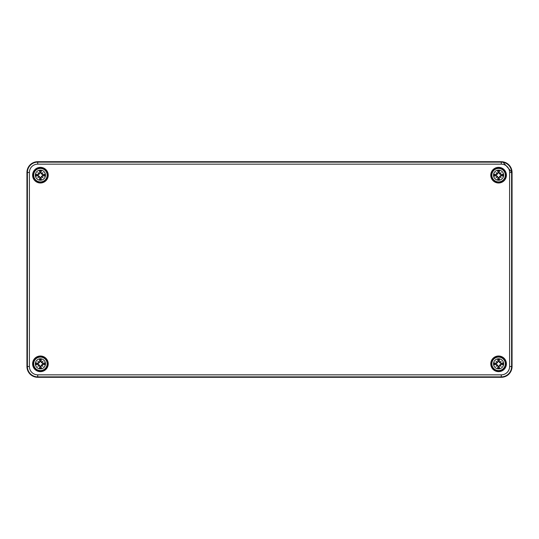 <?xml version="1.0" encoding="UTF-8"?>
<svg xmlns="http://www.w3.org/2000/svg" width="539" height="539" viewBox="0 0 539 539"><rect width="100%" height="100%" fill="white"/><g stroke="black" fill="none" stroke-linecap="round" stroke-linejoin="round"><path stroke-width="0.81" d="M35.365 175.175A5.053 5.053 0 0 1 42.945 170.796A5.053 5.053 0 0 1 42.945 179.548A5.053 5.053 0 0 1 35.365 175.175M35.365 363.825A5.053 5.053 0 0 1 42.945 359.452A5.053 5.053 0 0 1 42.945 368.204A5.053 5.053 0 0 1 35.365 363.825M493.529 363.825A5.053 5.053 0 0 1 501.108 359.452A5.053 5.053 0 0 1 501.108 368.204A5.053 5.053 0 0 1 493.529 363.825M493.529 175.175A5.053 5.053 0 0 1 501.108 170.796A5.053 5.053 0 0 1 501.108 179.548A5.053 5.053 0 0 1 493.529 175.175M505.993 363.825A7.411 7.411 0 0 0 494.876 357.411A7.411 7.411 0 0 0 494.876 370.246A7.411 7.411 0 0 0 505.993 363.825A7.411 7.411 0 0 1 494.876 370.246A7.411 7.411 0 0 1 494.876 357.411A7.411 7.411 0 0 1 505.993 363.825A7.411 7.411 0 0 1 494.876 370.246A7.411 7.411 0 0 1 494.876 357.411A7.411 7.411 0 0 1 505.993 363.825M505.993 175.175A7.411 7.411 0 0 0 494.876 168.754A7.411 7.411 0 0 0 494.876 181.589A7.411 7.411 0 0 0 505.993 175.175A7.411 7.411 0 0 1 494.876 181.589A7.411 7.411 0 0 1 494.876 168.754A7.411 7.411 0 0 1 505.993 175.175A7.411 7.411 0 0 1 494.876 181.589A7.411 7.411 0 0 1 494.876 168.754A7.411 7.411 0 0 1 505.993 175.175M47.83 175.175A7.411 7.411 0 0 0 36.713 168.754A7.411 7.411 0 0 0 36.713 181.589A7.411 7.411 0 0 0 47.83 175.175A7.411 7.411 0 0 1 36.713 181.589A7.411 7.411 0 0 1 36.713 168.754A7.411 7.411 0 0 1 47.83 175.175A7.411 7.411 0 0 1 36.713 181.589A7.411 7.411 0 0 1 36.713 168.754A7.411 7.411 0 0 1 47.83 175.175M47.83 363.825A7.411 7.411 0 0 0 36.713 357.411A7.411 7.411 0 0 0 36.713 370.246A7.411 7.411 0 0 0 47.83 363.825A7.411 7.411 0 0 1 36.713 370.246A7.411 7.411 0 0 1 36.713 357.411A7.411 7.411 0 0 1 47.83 363.825A7.411 7.411 0 0 1 36.713 370.246A7.411 7.411 0 0 1 36.713 357.411A7.411 7.411 0 0 1 47.83 363.825M40.418 358.772A5.053 5.053 0 0 1 44.798 366.352A5.053 5.053 0 0 1 36.039 366.352A5.053 5.053 0 0 1 40.418 358.772M40.418 357.087A6.737 6.737 0 0 0 34.584 367.194A6.737 6.737 0 0 0 46.253 367.194A6.737 6.737 0 0 0 40.418 357.087A6.737 6.737 0 0 0 34.584 367.194A6.737 6.737 0 0 0 46.253 367.194A6.737 6.737 0 0 0 40.418 357.087M41.038 361.568A13.448 1.172 -82 0 0 41.314 359.25L40.755 361.177A2.668 2.668 0 0 0 40.081 361.177L39.28 362.693L38.107 363.555L35.837 362.936A4.669 4.669 0 0 0 35.837 364.721A13.448 1.172 -8 0 0 38.154 364.452L39.798 366.089A13.448 1.172 98 0 0 39.522 368.406L40.081 366.473A2.668 2.668 0 0 0 40.755 366.473L41.557 364.964L42.729 364.101L45 364.721A4.669 4.669 0 0 0 45 362.936A13.448 1.172 172 0 0 42.682 363.205L40.755 361.177M41.671 362.309A13.327 2.318 -40.5 0 1 42.965 361.285A13.327 2.318 130.5 0 1 41.941 362.572M41.941 365.078A13.327 2.318 49.5 0 1 42.965 366.372L41.874 365.28L42.682 364.452A13.448 1.172 8 0 0 45 364.721M42.965 366.372A13.327 2.318 -139.5 0 1 41.671 365.348L41.557 364.964M40.755 366.473L41.314 368.406A13.448 1.172 -98 0 0 41.038 366.089L41.671 365.348M39.165 365.348A13.327 2.318 139.5 0 1 37.871 366.372A13.327 2.318 -49.5 0 1 38.896 365.078M38.896 362.572A13.327 2.318 -130.5 0 1 37.871 361.285L38.963 362.376L38.154 363.205A13.448 1.172 -172 0 0 35.837 362.936M37.871 361.285A13.327 2.318 40.5 0 1 39.165 362.309L39.28 362.693M40.081 361.177L39.522 359.25A13.448 1.172 82 0 0 39.798 361.568L39.165 362.309M37.77 363.495A2.668 2.668 0 0 0 37.77 364.162L35.837 364.721M43.066 364.162A2.668 2.668 0 0 0 43.066 363.495L45 362.936M37.871 366.372L39.28 364.964L40.081 366.473M42.965 361.285L41.557 362.693L40.688 361.514M43.066 363.495L41.557 362.693M37.77 364.162L39.28 364.964M498.582 358.772A5.053 5.053 0 0 1 502.961 366.352A5.053 5.053 0 0 1 494.202 366.352A5.053 5.053 0 0 1 498.582 358.772M498.582 357.087A6.737 6.737 0 0 0 492.747 367.194A6.737 6.737 0 0 0 504.416 367.194A6.737 6.737 0 0 0 498.582 357.087A6.737 6.737 0 0 0 492.747 367.194A6.737 6.737 0 0 0 504.416 367.194A6.737 6.737 0 0 0 498.582 357.087M499.202 361.568A13.448 1.172 -82 0 0 499.478 359.25L498.919 361.177A2.668 2.668 0 0 0 498.245 361.177L497.443 362.693L496.271 363.555L494 362.936A4.669 4.669 0 0 0 494 364.721A13.448 1.172 -8 0 0 496.318 364.452L497.962 366.089A13.448 1.172 98 0 0 497.686 368.406L498.245 366.473A2.668 2.668 0 0 0 498.919 366.473L499.72 364.964L500.893 364.101L503.163 364.721A4.669 4.669 0 0 0 503.163 362.936A13.448 1.172 172 0 0 500.846 363.205L498.919 361.177M499.835 362.309A13.327 2.318 -40.5 0 1 501.129 361.285A13.327 2.318 130.5 0 1 500.104 362.572M500.104 365.078A13.327 2.318 49.5 0 1 501.129 366.372L500.037 365.28L500.846 364.452A13.448 1.172 8 0 0 503.163 364.721M501.129 366.372A13.327 2.318 -139.5 0 1 499.835 365.348L499.72 364.964M498.919 366.473L499.478 368.406A13.448 1.172 -98 0 0 499.202 366.089L499.835 365.348M497.329 365.348A13.327 2.318 139.5 0 1 496.035 366.372A13.327 2.318 -49.5 0 1 497.059 365.078M497.059 362.572A13.327 2.318 -130.5 0 1 496.035 361.285L497.126 362.376L496.318 363.205A13.448 1.172 -172 0 0 494 362.936M496.035 361.285A13.327 2.318 40.5 0 1 497.329 362.309L497.443 362.693M498.245 361.177L497.686 359.25A13.448 1.172 82 0 0 497.962 361.568L497.329 362.309M495.934 363.495A2.668 2.668 0 0 0 495.934 364.162L494 364.721M501.23 364.162A2.668 2.668 0 0 0 501.23 363.495L503.163 362.936M496.035 366.372L497.443 364.964L498.245 366.473M501.129 361.285L499.72 362.693L498.851 361.514M501.23 363.495L499.72 362.693M495.934 364.162L497.443 364.964M40.418 170.122A5.053 5.053 0 0 1 44.798 177.702A5.053 5.053 0 0 1 36.039 177.702A5.053 5.053 0 0 1 40.418 170.122M40.418 168.438A6.737 6.737 0 0 0 34.584 178.544A6.737 6.737 0 0 0 46.253 178.544A6.737 6.737 0 0 0 40.418 168.438A6.737 6.737 0 0 0 34.584 178.544A6.737 6.737 0 0 0 46.253 178.544A6.737 6.737 0 0 0 40.418 168.438M41.038 172.911A13.448 1.172 -82 0 0 41.314 170.593L40.755 172.527A2.668 2.668 0 0 0 40.081 172.527L39.28 174.036L38.107 174.899L35.837 174.279A4.669 4.669 0 0 0 35.837 176.064A13.448 1.172 -8 0 0 38.154 175.795L39.798 177.432A13.448 1.172 98 0 0 39.522 179.75L40.081 177.823A2.668 2.668 0 0 0 40.755 177.823L41.557 176.307L42.729 175.444L45 176.064A4.669 4.669 0 0 0 45 174.279A13.448 1.172 172 0 0 42.682 174.548L40.755 172.527M41.671 173.652A13.327 2.318 -40.5 0 1 42.965 172.628A13.327 2.318 130.5 0 1 41.941 173.922M41.941 176.428A13.327 2.318 49.5 0 1 42.965 177.715L41.874 176.624L42.682 175.795A13.448 1.172 8 0 0 45 176.064M42.965 177.715A13.327 2.318 -139.5 0 1 41.671 176.691L41.557 176.307M40.755 177.823L41.314 179.75A13.448 1.172 -98 0 0 41.038 177.432L41.671 176.691M39.165 176.691A13.327 2.318 139.5 0 1 37.871 177.715A13.327 2.318 -49.5 0 1 38.896 176.428M38.896 173.922A13.327 2.318 -130.5 0 1 37.871 172.628L38.963 173.72L38.154 174.548A13.448 1.172 -172 0 0 35.837 174.279M37.871 172.628A13.327 2.318 40.5 0 1 39.165 173.652L39.28 174.036M40.081 172.527L39.522 170.593A13.448 1.172 82 0 0 39.798 172.911L39.165 173.652M37.77 174.838A2.668 2.668 0 0 0 37.77 175.505L35.837 176.064M43.066 175.505A2.668 2.668 0 0 0 43.066 174.838L45 174.279M37.871 177.715L39.28 176.307L40.081 177.823M42.965 172.628L41.557 174.036L40.688 172.864M43.066 174.838L41.557 174.036M37.77 175.505L39.28 176.307M498.582 170.122A5.053 5.053 0 0 1 502.961 177.702A5.053 5.053 0 0 1 494.202 177.702A5.053 5.053 0 0 1 498.582 170.122M498.582 168.438A6.737 6.737 0 0 0 492.747 178.544A6.737 6.737 0 0 0 504.416 178.544A6.737 6.737 0 0 0 498.582 168.438A6.737 6.737 0 0 0 492.747 178.544A6.737 6.737 0 0 0 504.416 178.544A6.737 6.737 0 0 0 498.582 168.438M499.202 172.911A13.448 1.172 -82 0 0 499.478 170.593L498.919 172.527A2.668 2.668 0 0 0 498.245 172.527L497.443 174.036L496.271 174.899L494 174.279A4.669 4.669 0 0 0 494 176.064A13.448 1.172 -8 0 0 496.318 175.795L497.962 177.432A13.448 1.172 98 0 0 497.686 179.75L498.245 177.823A2.668 2.668 0 0 0 498.919 177.823L499.72 176.307L500.893 175.444L503.163 176.064A4.669 4.669 0 0 0 503.163 174.279A13.448 1.172 172 0 0 500.846 174.548L498.919 172.527M499.835 173.652A13.327 2.318 -40.5 0 1 501.129 172.628A13.327 2.318 130.5 0 1 500.104 173.922M500.104 176.428A13.327 2.318 49.5 0 1 501.129 177.715L500.037 176.624L500.846 175.795A13.448 1.172 8 0 0 503.163 176.064M501.129 177.715A13.327 2.318 -139.5 0 1 499.835 176.691L499.72 176.307M498.919 177.823L499.478 179.75A13.448 1.172 -98 0 0 499.202 177.432L499.835 176.691M497.329 176.691A13.327 2.318 139.5 0 1 496.035 177.715A13.327 2.318 -49.5 0 1 497.059 176.428M497.059 173.922A13.327 2.318 -130.5 0 1 496.035 172.628L497.126 173.72L496.318 174.548A13.448 1.172 -172 0 0 494 174.279M496.035 172.628A13.327 2.318 40.5 0 1 497.329 173.652L497.443 174.036M498.245 172.527L497.686 170.593A13.448 1.172 82 0 0 497.962 172.911L497.329 173.652M495.934 174.838A2.668 2.668 0 0 0 495.934 175.505L494 176.064M501.23 175.505A2.668 2.668 0 0 0 501.23 174.838L503.163 174.279M496.035 177.715L497.443 176.307L498.245 177.823M501.129 172.628L499.72 174.036L498.851 172.864M501.23 174.838L499.72 174.036M495.934 175.505L497.443 176.307M37.723 376.869L37.723 374.848A8.321 8.321 0 0 1 29.402 366.52L27.381 366.52A10.342 10.342 0 0 0 37.723 376.869L501.277 376.869A10.342 10.342 0 0 0 511.619 366.52L511.619 172.48A10.342 10.342 0 0 0 501.277 162.131L37.723 162.131A10.342 10.342 0 0 0 27.381 172.48L27.381 366.52L26.95 366.52L26.95 172.48A10.773 10.773 0 0 1 37.723 161.707L501.277 161.707A10.773 10.773 0 0 1 512.05 172.48L512.05 366.52L509.598 366.52A8.321 8.321 0 0 1 501.277 374.848L501.277 377.293L37.723 377.293L37.723 376.869M29.402 366.52L29.402 172.48L26.95 172.48C27.59 165.931 31.181 162.34 37.723 161.707L37.723 164.152L501.277 164.152L501.277 161.707L502.065 161.734M29.402 172.48A8.321 8.321 0 0 1 37.723 164.152M501.277 164.152A8.321 8.321 0 0 1 509.598 172.48L512.05 172.48L502.692 161.794M509.598 172.48L509.598 366.52M501.277 374.848L37.723 374.848M37.723 161.707C31.181 162.34 27.59 165.931 26.95 172.48L26.95 366.52C27.59 373.069 31.181 376.66 37.723 377.293C31.181 376.66 27.59 373.069 26.95 366.52A10.773 10.773 0 0 0 37.723 377.293L501.277 377.293C507.819 376.66 511.41 373.069 512.05 366.52A10.773 10.773 0 0 1 501.277 377.293L501.277 377.293C507.819 376.66 511.41 373.069 512.05 366.52L512.05 172.48C511.41 165.931 507.819 162.34 501.277 161.707L37.723 161.707L501.277 161.707M506.397 363.825A7.815 7.815 0 0 0 494.674 357.061A7.815 7.815 0 0 0 494.674 370.596A7.815 7.815 0 0 0 506.397 363.825M48.234 175.175A7.815 7.815 0 0 0 36.511 168.404A7.815 7.815 0 0 0 36.511 181.939A7.815 7.815 0 0 0 48.234 175.175M48.234 363.825A7.815 7.815 0 0 0 36.511 357.061A7.815 7.815 0 0 0 36.511 370.596A7.815 7.815 0 0 0 48.234 363.825M506.397 175.175A7.815 7.815 0 0 0 494.674 168.404A7.815 7.815 0 0 0 494.674 181.939A7.815 7.815 0 0 0 506.397 175.175M505.589 363.825A7.007 7.007 0 0 1 495.078 369.895A7.007 7.007 0 0 1 495.078 357.761A7.007 7.007 0 0 1 505.589 363.825M505.589 175.175A7.007 7.007 0 0 1 495.078 181.239A7.007 7.007 0 0 1 495.078 169.105A7.007 7.007 0 0 1 505.589 175.175M47.425 175.175A7.007 7.007 0 0 1 36.915 181.239A7.007 7.007 0 0 1 36.915 169.105A7.007 7.007 0 0 1 47.425 175.175M47.425 363.825A7.007 7.007 0 0 1 36.915 369.895A7.007 7.007 0 0 1 36.915 357.761A7.007 7.007 0 0 1 47.425 363.825M39.522 368.406A4.669 4.669 0 0 0 41.314 368.406M41.314 359.25A4.669 4.669 0 0 0 39.522 359.25M39.61 359.722A4.184 4.184 0 0 1 41.227 359.722M36.315 364.64A4.184 4.184 0 0 1 36.315 363.016M41.227 367.935A4.184 4.184 0 0 1 39.61 367.935M44.521 363.016A4.184 4.184 0 0 1 44.521 364.64M42.682 363.205L42.729 363.555M41.038 366.089L40.688 366.136M42.682 364.452L42.729 364.101M39.798 366.089L40.149 366.136M39.798 361.568L40.149 361.514M38.154 363.205L38.107 363.555M38.154 364.452L38.107 364.101M497.686 368.406A4.669 4.669 0 0 0 499.478 368.406M499.478 359.25A4.669 4.669 0 0 0 497.686 359.25M497.773 359.722A4.184 4.184 0 0 1 499.39 359.722M494.479 364.64A4.184 4.184 0 0 1 494.479 363.016M499.39 367.935A4.184 4.184 0 0 1 497.773 367.935M502.685 363.016A4.184 4.184 0 0 1 502.685 364.64M500.846 363.205L500.893 363.555M499.202 366.089L498.851 366.136M500.846 364.452L500.893 364.101M497.962 366.089L498.312 366.136M497.962 361.568L498.312 361.514M496.318 363.205L496.271 363.555M496.318 364.452L496.271 364.101M39.522 179.75A4.669 4.669 0 0 0 41.314 179.75M41.314 170.593A4.669 4.669 0 0 0 39.522 170.593M39.61 171.065A4.184 4.184 0 0 1 41.227 171.065M36.315 175.983A4.184 4.184 0 0 1 36.315 174.36M41.227 179.278A4.184 4.184 0 0 1 39.61 179.278M44.521 174.36A4.184 4.184 0 0 1 44.521 175.983M42.682 174.548L42.729 174.899M41.038 177.432L40.688 177.486M42.682 175.795L42.729 175.444M39.798 177.432L40.149 177.486M39.798 172.911L40.149 172.864M38.154 174.548L38.107 174.899M38.154 175.795L38.107 175.444M497.686 179.75A4.669 4.669 0 0 0 499.478 179.75M499.478 170.593A4.669 4.669 0 0 0 497.686 170.593M497.773 171.065A4.184 4.184 0 0 1 499.39 171.065M494.479 175.983A4.184 4.184 0 0 1 494.479 174.36M499.39 179.278A4.184 4.184 0 0 1 497.773 179.278M502.685 174.36A4.184 4.184 0 0 1 502.685 175.983M500.846 174.548L500.893 174.899M499.202 177.432L498.851 177.486M500.846 175.795L500.893 175.444M497.962 177.432L498.312 177.486M497.962 172.911L498.312 172.864M496.318 174.548L496.271 174.899M496.318 175.795L496.271 175.444M37.723 377.293L501.277 377.293"/></g></svg>
